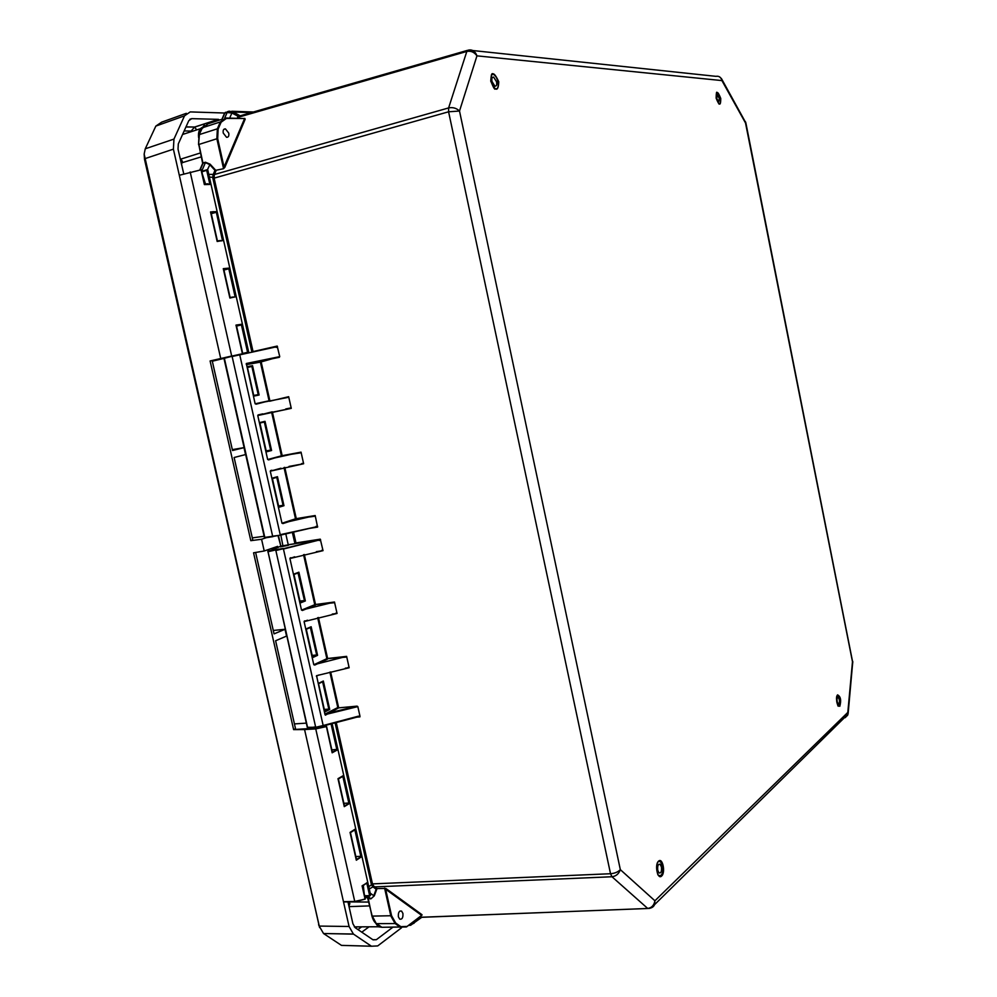 <?xml version="1.0" encoding="UTF-8"?>
<svg xmlns="http://www.w3.org/2000/svg" width="997" height="997" viewBox="0 0 997 997"><rect width="100%" height="100%" fill="white"/><g stroke="black" fill="none" stroke-linecap="round" stroke-linejoin="round"><path stroke-width="1.5" d="M364.192 893.648L363.357 885.635M657.771 870.331C657.347 865.87 658.132 863.863 660.114 864.299L661.41 866.904C661.821 871.353 661.036 873.36 659.042 872.923L657.771 870.331M491.97 81.455C491.509 78.389 492.069 76.931 493.652 77.118L496.568 81.804C497.029 84.882 496.469 86.328 494.886 86.141L491.97 81.455M382.163 927.297L378.162 926.774L374.822 921.851M248.764 352.452L207.787 169.976L206.703 170.337L209.769 183.971L210.816 184.408L204.373 184.582L201.319 169.739L179.31 175.285L173.403 149.151L173.952 139.094L184.52 115.839L190.228 111.913L224.711 113.022M222.481 240.576L217.172 241.473L210.965 212.523L216.349 212.261L222.481 240.576L221.259 240.913M235.13 296.869L229.883 298.041L223.278 268.667L229.609 268.043L228.811 268.766L235.13 296.869L233.859 297.193M343.23 776.177L349.81 803.27L344.439 805.825M355.293 829.591L361.786 856.573L356.477 859.377M332.026 723.61L337.771 749.694L332.337 752M401.479 927.833L377.713 945.916L371.445 946.228L341.473 945.38L323.539 933.528L319.227 926.163L144.154 154.086L144.54 159.52L319.613 927.584M144.154 154.086L145.263 148.79L155.844 126.083L161.639 122.17L186.302 113.322M371.445 946.228L353.387 934.039L349.075 926.487L304.571 729.567L293.617 729.63L253.562 552.812L264.217 550.992L261.575 539.277L250.808 540.673L210.105 360.964L220.723 358.521L179.31 175.285M266.598 537.607L261.575 539.277M264.217 550.992L277.615 546.368L277.914 547.702M392.818 927.26L376.318 939.71L373.065 939.847L355.194 927.696L352.901 923.733L347.965 901.899M343.653 901.973L355.082 901.774L365.076 899.132L354.645 901.462L343.467 901.662L354.82 901.774L315.737 728.894L326.605 726.539L332.163 752.797L326.43 726.676M183.772 173.927L178.027 149.164L178.301 143.942L188.782 120.687L191.748 118.643L218.343 119.353L219.527 120.064M202.715 163.334L199.861 169.901M220.723 358.521L242.421 353.761L235.977 325.097L242.707 353.686M250.808 540.673L252.789 540.013L234.121 457.511L245.549 454.57L243.991 447.641L232.525 450.519L212.174 360.602L210.105 360.964M224.151 358.347L212.311 361.213M252.316 537.882L264.13 536.274M293.617 729.63L295.498 728.62L275.608 640.759L286.55 636.086L285.017 629.281L274.05 633.88L255.618 552.463M236.551 326.081L241.424 324.91L247.58 352.315L242.707 353.424M235.977 325.097L242.209 324.175L241.424 324.91M209.769 183.971L208.934 184.221M211.277 213.694L216.137 212.311M223.951 270.037L228.811 268.766M362.085 885.822L365.076 899.132L362.085 885.822L367.295 882.706M349.81 803.27L344.277 806.648L337.983 778.682L343.566 775.454M343.878 803.333L349.05 803.021M361.786 856.573L356.315 860.212L350.059 832.395L355.568 828.893M355.854 856.548L361.026 856.336M331.851 749.831L337.011 749.42M243.991 447.641L232.326 449.622M198.59 137.511C198.029 131.978 199.388 128.551 202.678 127.242M285.017 629.281L273.278 630.465M306.328 723.124L294.439 723.909M304.571 729.567L315.737 728.894L315.949 728.171L325.944 726.14L321.47 726.377M217.172 241.473L210.517 211.925L216.922 211.613L216.349 212.261M365.363 898.883L362.484 886.071M330.144 724.109L331.066 723.859M181.155 163.01L201.282 156.865M196.658 129.922L194.639 127.03L191.162 131.056L192.708 131.193M218.505 119.366L194.814 127.055L185.94 127.005M348.925 906.099L349.872 903.519L349.187 902.322L348.103 902.497M331.901 723.635L331.091 724.046L336.799 749.445M205.482 183.959L202.403 174.201M398.376 916.804C398.09 912.529 399.161 910.622 401.579 911.084L402.913 913.402C403.199 917.676 402.127 919.583 399.697 919.122L398.376 916.804M223.241 133.037C222.83 130.183 223.565 128.8 225.434 128.875L228.762 133.124C229.173 135.991 228.438 137.374 226.556 137.299L223.241 133.037M202.715 164.044L203.064 162.872L205.432 162.249L210.105 164.169L216.062 170.649L214.318 174.836L214.118 178.139L253.039 351.58L277.191 346.071L279.733 356.639L260.391 362.123L269.065 400.782L255.132 403.797L246.321 363.494L279.197 357.35M467.506 50.349L240.277 115.777L238.894 117.085L466.82 51.445L468.44 50.074C472.404 49.364 475.245 51.283 476.952 55.857C474.273 52.118 470.896 50.648 466.82 51.445L448.613 107.925C452.825 107.078 456.452 108.112 459.505 111.028L448.588 111.789L610.525 873.733C614.738 873.384 618.003 872.026 620.333 869.646C618.875 873.833 616.096 876.201 611.984 876.749L647.689 908.429C651.652 907.893 654.069 905.338 654.917 900.789L654.531 904.69L649.645 908.379M719.448 76.794L721.479 78.651L721.915 80.583C721.055 77.243 719.049 75.822 715.908 76.333L472.852 50.535M852.796 662.768L745.856 122.868L721.678 79M845.107 717.703L847.712 715.148L847.811 712.419L848.148 713.416L852.784 661.447M419.089 917.327L647.788 908.504C651.377 908.292 653.621 907.008 654.531 904.69L848.061 714.114M421.993 914.698L421.444 915.209L385.652 889.249L386.213 888.713L421.993 914.698L421.743 915.308M288.669 396.694L269.626 401.243L288.669 396.694L291.274 408.359L272.43 412.21L282.176 455.679L301.044 452.14L303.636 463.742L289.018 466.422M284.793 467.369L296.283 518.639L315.189 515.536L317.594 527.101L308.92 528.485M293.529 532.074L295.972 542.941L320.286 539.165L323.028 550.656L316.373 551.653M304.322 554.519L315.526 604.506L334.493 602.014L337.048 613.454L332.263 614.065M318.442 617.492L327.627 658.494L346.62 656.375L349.162 667.753L345.323 668.164M330.643 671.941L338.681 707.858L357.038 706.138L325.683 713.752L325.01 714.65L316.56 675.679L349.162 667.753M358.422 716.606L359.992 716.32L357.836 706.611L357.038 706.138M226.082 118.02L244.564 118.531L226.406 118.431L221.11 122.22L218.131 129.074L217.682 138.62L216.872 138.757L223.49 168.331L244.439 118.93L245.187 119.191L224.824 167.371L223.465 168.73L216.087 170.25L223.465 168.73M406.701 926.736L421.793 915.296M421.893 915.296L406.39 926.973L387.746 927.235M395.697 923.023L395.111 923.558L400.271 927.185L400.844 926.662L395.697 923.023L391.572 915.732L385.652 889.249L384.668 888.452L377.016 888.576L374.299 895.854L370.884 898.845L368.18 898.596M336.251 722.489L372.429 883.728L373.912 886.296L377.016 888.576L384.668 888.452L390.824 915.969L395.111 923.558L376.642 923.646L381.253 926.836M315.189 515.536L281.977 523.226L270.274 471.182L303.636 463.742M287.971 397.417L255.132 403.797M277.49 346.582L239.754 354.857L280.219 534.679L317.644 526.528M301.044 452.14L267.657 459.517L257.762 415.525L291.274 408.359M277.191 346.071L276.181 347.442M359.992 716.32L323.24 725.953L358.272 716.644M357.836 706.611L325.01 714.65M346.62 656.375L313.793 664.75L304.097 621.617L337.048 613.454M334.493 602.014L301.518 610.127L289.915 558.519L323.028 550.656M320.585 539.689L283.447 549.023L323.165 725.517L358.484 716.158M325.383 715.173L338.693 707.858L337.809 707.534L329.882 672.128M320.286 539.165L319.289 540.573M316.099 526.304L317.594 527.101M275.995 346.906L232.127 356.502L272.63 536.199L280.282 535.19L315.8 526.877M224.824 167.371L224.051 167.097L217.682 138.62M373.912 886.296L369.251 888.963M372.679 884.414L371.557 884.85L373.09 886.969L611.984 876.749L610.525 873.733L371.245 883.94L335.079 722.8M259.818 422.554L266.398 451.853L271.583 450.507L265.028 421.332L259.818 422.554M272.318 478.149L278.873 507.286L283.971 505.703L277.465 476.691L272.318 478.149M246.209 364.142L261.064 361.4M247.256 366.659L253.874 396.108L259.12 395.011L252.54 365.687L247.256 366.659M214.043 177.366L212.797 177.379L212.909 178.413L214.118 178.139L448.588 111.789L448.613 107.925L214.417 174.5L213.221 174.425L214.966 170.337L209.682 164.542L205.407 162.648L201.718 171.16M214.318 174.836L213.071 174.861L212.797 177.379L209.358 177.005M293.878 574.073L300.371 602.948L305.356 600.942L298.901 572.191L293.878 574.073M306.204 628.87L312.659 657.584L317.569 655.341L311.151 626.752L306.204 628.87M318.454 683.369L324.872 711.933L329.72 709.453L323.34 681.013L318.454 683.369M239.056 116.799L231.89 112.985L227.117 112.536L224.711 118.095M240.19 115.789L237.934 116.637L238.894 117.085L238.358 118.356M417.344 918.661L413.967 923.284L412.459 923.334L414.029 921.191M408.633 925.316L412.459 923.334L411.823 922.873M374.299 895.854L370.884 898.845M372.08 915.67L367.706 898.222M259.943 423.102L265.028 421.332M264.367 422.067L270.661 450.121L271.583 450.507M272.43 478.66L277.465 476.691M276.157 477.551L276.792 477.426L283.061 505.329L283.971 505.703M252.054 366.323L247.368 367.183L252.54 365.687M247.443 367.494L251.867 366.41L258.198 394.625L259.12 395.011M285.79 533.881L288.233 544.736L319.102 539.988L275.857 550.531L315.613 726.9L308.036 727.91M293.99 574.534L298.901 572.191M298.041 572.963L304.459 600.58L305.356 600.942M306.291 629.294L311.151 626.752M310.366 627.512L316.672 654.992L317.569 655.341M323.016 681.574L318.529 683.73L323.34 681.013M322.617 681.761L328.836 709.116L329.72 709.453M267.832 551.765L280.83 546.107L295.76 543.602M288.42 545.309L280.356 546.855L280.618 546.007M283.26 548.425L268.268 551.042L267.994 552.151M264.517 536.772L265.289 537.857L273.016 536.635M207.488 169.64L210.105 164.169M202.952 163.122L198.926 144.44L216.872 138.757L217.346 128.812L199.425 134.558L198.54 144.64L199.026 134.944L202.441 127.728L220.325 121.946L217.346 128.812L218.131 129.074M227.927 111.502L224.799 113.209L229.048 111.166L233.248 112.013L231.89 112.985L229.684 118.12M421.781 917.302L410.652 925.253M266.274 451.267L270.673 450.121L266.187 450.868M278.736 506.675L283.073 505.329L278.574 505.978M224.313 357.798L224.35 358.908M253.749 395.547L258.211 394.613L253.724 395.46M276.082 549.858L268.043 551.715L307.412 726.738M300.222 602.288L304.459 600.58L299.947 601.066M312.497 656.898L316.685 654.992L312.161 655.378M324.71 711.222L328.836 709.116L324.312 709.415M205.432 162.249L203.064 163.259L200.198 169.851M716.718 98.329L717.479 94.977L719.36 98.529L718.6 101.881L716.718 98.329M839.312 699.607L838.215 697.277C837.144 697.19 836.795 698.635 837.181 701.614L838.278 703.957C839.337 704.044 839.686 702.586 839.312 699.607M249.026 362.945L249.175 363.606M181.491 164.517L182.339 161.227L180.781 159.121L200.409 152.965M369.625 905.887L349.037 906.634M337.771 749.694L332.163 752.797M356.901 926.861L355.917 928.182M353.524 934.127L323.626 933.528M349.075 926.487L319.202 926.076L318.591 924.693M173.403 149.151L144.665 158.747L144.54 159.52M173.952 139.094L145.263 148.79M184.52 115.839L155.844 126.083M231.678 356.004L190.19 171.97M315.949 728.171L293.716 729.53M236.451 325.62L241.648 324.86M201.855 171.796L206.703 170.337M201.431 169.914L204.622 184.059L207.962 183.784M216.636 212.124L211.015 212.498L217.408 240.925L220.711 240.526M223.764 269.227L229.036 268.704M229.372 268.529L223.764 269.202L230.12 297.492L233.398 296.969M366.859 883.28L369.638 895.642L364.665 895.755M366.996 882.893L362.459 886.046L367.482 882.32M343.043 776.252L338.394 778.956L343.529 775.741M342.881 776.526L348.838 803.046M355.044 829.716L350.458 832.632L355.543 829.168M354.895 830.04L360.814 856.361M213.159 211.613L213.296 212.274M201.755 171.334L207.239 169.677M186.003 126.868L194.639 127.03L218.343 119.353M189.854 119.266L191.748 118.643M367.507 882.058L370.485 895.306L369.638 895.642L370.498 894.496L332.113 723.585M364.74 896.079L369.812 895.954L364.74 896.079M372.841 939.697L376.318 939.71M361.774 932.17L369.052 926.811M348.564 901.886L368.765 902.073M207.501 169.652L210.816 184.408M204.373 184.582L201.033 169.752M242.209 324.175L248.565 352.489M216.922 211.613L223.527 241M229.609 268.043L236.164 297.268M229.883 298.041L223.278 268.667M356.315 860.212L350.059 832.395M344.277 806.648L337.983 778.682M190.826 131.803L191.162 131.056L184.158 130.943M357.935 929.565L361.662 926.836M661.647 876.002C657.659 880.264 654.368 864.636 658.543 861.184C662.531 857.059 665.772 872.5 661.647 876.002M661.023 875.466L658.705 875.578C657.335 875.865 655.091 863.788 658.519 861.483L660.438 861.645L662.519 865.857C663.217 870.157 662.718 873.372 661.023 875.466M720.17 98.591C720.744 102.23 720.333 104.037 718.949 104L716.17 98.155C716.133 90.478 717.666 90.59 720.756 98.491C720.769 106.156 719.236 106.043 716.133 98.142C716.257 92.871 716.569 91.101 717.117 92.858L720.17 98.591M497.977 81.916C498.712 86.889 497.802 89.219 495.247 88.907C494.836 90.066 493.365 87.499 490.823 81.206C491.06 74.588 491.87 72.307 493.253 74.339C495.409 75.373 496.98 77.903 497.977 81.916M498.762 81.779C498.263 91.849 495.596 91.649 490.748 81.181C491.284 71.111 493.951 71.31 498.762 81.779M839.798 706.3C836.645 704.742 835.885 700.928 837.517 694.859C840.658 696.429 841.418 700.243 839.798 706.3M839.3 705.913L838.29 706.013C838.315 708.007 834.888 697.177 837.492 695.083L839.96 698.997L839.3 705.913M716.432 92.933L717.117 92.858M491.496 74.601L493.253 74.339M837.443 695.146L838.19 695.221M278.45 535.576L280.83 546.107L278.026 535.676M224.437 114.007L222.206 119.191M459.505 111.028L620.333 869.646L654.917 900.789L847.811 712.419L852.485 661.734L745.519 122.992L721.915 80.583L476.952 55.857L459.505 111.028M384.493 888.153L386.213 888.713M418.977 917.414L649.496 908.404M359.942 716.88L356.091 717.217M261.052 361.4L269.838 400.62L256.042 404.196M244.764 118.381L245.187 119.191M370.199 893.15L373.775 895.705L376.168 889.187L373.09 886.969M246.321 363.494L279.733 356.639M300.346 452.875L281.403 455.853L271.658 412.372L272.256 411.848M251.83 351.829L212.909 178.413M345.934 657.123L326.866 658.693L317.669 617.679M333.796 602.761L314.765 604.705L303.562 554.693M294.962 543.764L292.345 532.348M314.504 516.272L295.511 518.814L284.02 467.531M237.174 118.331L237.722 117.023M240.252 115.777L241.224 115.59M400.844 926.662L406.714 926.462M376.031 923.16L372.342 916.106L391.572 915.732M371.245 883.94L371.557 884.85L368.728 886.632M257.762 415.525L271.695 411.96M268.554 459.904L281.403 455.853L267.657 459.517M270.274 471.182L280.917 468.229M282.874 523.599L296.072 519.287L295.511 518.814L281.977 523.226M224.001 358.559L264.355 537.271L265.102 537.832L280.294 535.165L264.816 537.42L224.362 358.272L239.579 354.321M280.294 535.19L316.161 526.827M247.181 364.516L260.391 362.123M224.599 357.649L232.326 355.879M213.221 174.425L208.772 174.375M323.215 725.966L316.074 727.274L323.165 725.517L315.837 727.262L307.275 727.324L267.894 551.254M315.887 727.287L308.21 727.922M289.915 558.519L294.651 556.812M302.403 610.488L315.326 605.191L314.765 604.705L301.518 610.127M304.097 621.617L307.437 620.209M314.691 665.099L327.427 659.191L326.866 658.693L313.793 664.75M337.809 707.534L325.683 713.752M316.361 676.178L319.015 674.932M216.087 170.25L215.389 169.964M202.104 128.501L208.024 123.79L222.418 119.117M239.704 115.54L233.248 112.013L251.543 112.624M364.752 896.166L368.279 898.671L371.893 915.956C373.14 920.231 374.722 922.786 376.629 923.646L381.913 927.297L406.676 926.799L421.781 915.271M364.752 896.129L368.342 898.671L370.697 898.546L367.145 896.016M283.023 546.393L280.83 535.04M198.814 144.715L202.69 163.533M221.11 122.22L220.325 121.946L225.845 118.007L226.406 118.431M253.687 112L231.803 111.265M417.182 918.785L413.855 923.334L408.521 925.39L410.502 925.291M325.845 726.14L325.658 725.293M660.114 864.299L658.73 864.337M493.652 77.118L492.319 77.529M354.309 926.861L378.162 926.774M318.604 924.755L319.227 926.163M353.387 934.039L323.539 933.528M200.422 128.7L182.576 134.47M242.022 324.636L236.451 325.595M242.732 353.549L236.439 325.57M344.464 805.925L338.407 778.969M356.502 859.476L350.47 832.657M332.362 752.087L326.617 726.551M369.812 895.954L370.548 894.708M354.82 901.774L365.376 898.895M401.579 911.084L399.847 911.096M223.764 129.398L225.434 128.875M221.92 119.279L224.387 113.608M199.948 169.889L202.653 163.645M658.519 861.483L660.438 861.645M745.856 122.868L745.469 121.771M303.063 463.343L301.605 463.617M290.663 407.96L285.728 408.957M348.713 667.392L348.028 667.467M336.562 613.093L335.815 613.18M322.517 550.269L321.632 550.406M316.174 526.79L315.251 527.002M260.865 361.487L247.194 363.893L279.372 357.287M271.919 470.235L270.573 470.609M262.784 413.867L258.086 414.926M259.93 423.04L264.579 421.955M272.418 478.61L277.041 477.301M290.937 557.697L290.152 557.971M293.978 574.484L298.527 572.777M304.97 620.832L304.309 621.106M306.291 629.257L310.802 627.325M202.129 127.94L204.397 125.036M199.101 134.782L202.055 128.114M224.475 113.434L225.472 112.275"/></g></svg>
